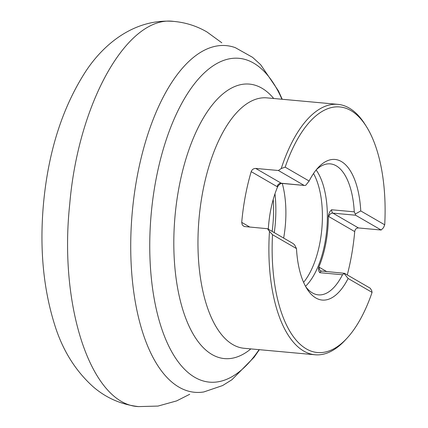 <?xml version="1.0" encoding="UTF-8"?>
<svg xmlns="http://www.w3.org/2000/svg" width="428" height="428" viewBox="0 0 428 428"><rect width="100%" height="100%" fill="white"/><g stroke="black" fill="none" stroke-linecap="round" stroke-linejoin="round"><path stroke-width="0.64" d="M347.279 274.92A125.725 56.689 95.2 0 0 351.896 253.376A125.725 56.689 95.2 0 0 354.716 231.596C355.101 229.237 356.358 228.022 358.477 227.953L381.15 230.023L383.477 227.733L384.719 224.812L360.761 210.94A70.599 31.833 95.2 0 0 335.044 159.457A70.599 31.833 -84.8 0 1 360.761 210.94L355.277 214.021L354.266 211.833A65.768 29.65 95.2 0 0 330.309 163.876A65.768 29.65 95.2 0 0 316.367 169.681M305.683 286.626A65.768 29.65 95.2 0 0 312.429 292.923A65.768 29.65 95.2 0 0 318.341 294.86A65.768 29.65 95.2 0 0 342.491 274.76L344.353 273.294L344.7 273.428L370.257 288.231L371.707 290.612L372.076 292.367A123.312 55.597 95.2 0 1 346.91 338.297L345.118 340.228A125.725 56.689 -84.8 0 1 315.04 354.769A125.725 56.689 -84.8 0 1 269.474 231.393L267.5 228.713L244.163 226.503L242.285 224.957L241.713 222.367L249.877 227.102M315.04 354.769L244.115 348.29A125.725 56.689 95.2 0 1 199.1 217.927A125.725 56.689 95.2 0 1 266.986 97.878L337.911 104.357A125.725 56.689 -84.8 0 0 281.239 168.514L278.393 170.505L255.719 168.434C253.536 168.461 252.033 169.531 251.204 171.639A125.725 56.689 95.2 0 0 241.713 222.367M337.911 104.357A125.725 56.689 -84.8 0 1 364.859 124.109L366.272 126.335A123.312 55.597 95.2 0 0 285.171 167.155L309.128 181.028A70.599 31.833 -84.8 0 1 335.044 159.457M384.719 224.812A123.312 55.597 95.2 0 0 366.272 126.335M269.474 231.393L272.529 234.704A123.312 55.597 95.2 0 0 346.91 338.297M281.239 168.514L285.171 167.155M344.139 273.535L348.119 278.484A70.599 31.833 -84.8 0 1 322.204 300.065A70.599 31.833 95.2 0 0 348.119 278.484L372.076 292.367M322.204 300.065A70.599 31.833 -84.8 0 1 296.486 248.582L272.529 234.704M268.319 229.189A65.768 29.65 -84.8 0 1 277.579 186.918L278.451 185.501L280.324 183.81L281.71 183.382A4.836 2.183 95.2 0 1 281.276 183.238L304.479 185.458L305.715 185.313L309.128 181.028M277.579 186.918L277.141 186.661L277.601 186.859M328.34 216.247L328.779 216.573A3.868 3.381 120.1 0 1 332.92 213.149A4.836 2.183 -84.8 0 1 331.593 209.763C329.758 211.4 328.677 213.561 328.34 216.247L328.34 216.317A65.768 29.65 -84.8 0 1 318.849 267.045L318.823 267.104C318.245 269.303 318.576 271.165 319.818 272.69L342.491 274.76M318.849 267.045L319.288 267.302L318.823 267.104M267.5 228.713L293.057 243.516L294.576 244.827L296.486 248.582M305.506 286.3A65.768 29.65 95.2 0 0 326.773 229.59A65.768 29.65 95.2 0 0 316.132 169.97M303.58 282.336A65.297 29.441 95.2 0 0 313.521 173.517M283.646 238.064A65.297 29.441 95.2 0 0 282.271 183.43M278.393 170.505L303.95 185.308M355.277 214.021L355.593 215.22L381.15 230.023M138.49 406.6C91.678 404.669 58.625 307.411 69.721 204.247C78.319 102.164 127.892 14.975 173.682 21.4C137.099 18.452 105.871 41.088 86.087 70.834C62.504 107.091 48.289 151.528 43.447 204.151C39.579 247.962 43.223 287.873 54.388 323.884C62.204 349.574 75.146 370.552 93.208 386.816C106.128 397.97 121.22 404.567 138.49 406.6L157.996 406.076L176.63 400.902L189.716 394.279M273.722 98.493A137.816 62.14 95.2 0 0 175.057 215.733A137.816 62.14 95.2 0 0 250.845 348.906M281.95 99.248A162.581 73.306 95.2 0 0 181.049 104.694A162.581 73.306 95.2 0 0 160.832 326.018A162.581 73.306 95.2 0 0 259.079 349.66M282.229 99.269L278.441 90.907L260.679 64.724L252.574 57.331L235.288 47.647A174.052 78.479 95.2 0 0 132.3 211.828A174.052 78.479 95.2 0 0 203.84 391.946L222.592 385.558L231.901 379.754L254.114 357.225L259.357 349.681M354.716 231.596L328.34 216.317M331.593 209.763L354.266 211.833M274.974 193.777A74.579 33.625 -84.8 0 1 274.284 232.639M272.149 231.404A74.221 33.464 95.2 0 0 273.219 199.437M255.719 168.434L281.276 183.238A3.868 3.381 120.1 0 0 277.141 186.661L251.204 171.639M358.477 227.953L332.92 213.149L355.593 215.22M344.497 273.305L320.786 270.961A3.868 3.381 -59.9 0 1 319.288 267.302L326.869 271.694M321.589 271.213A4.836 2.183 95.2 0 0 319.818 272.69M173.682 21.4C185.645 22.486 196.741 26.006 206.965 31.972L221.822 42.795M304.618 185.474L281.71 183.382"/></g></svg>
